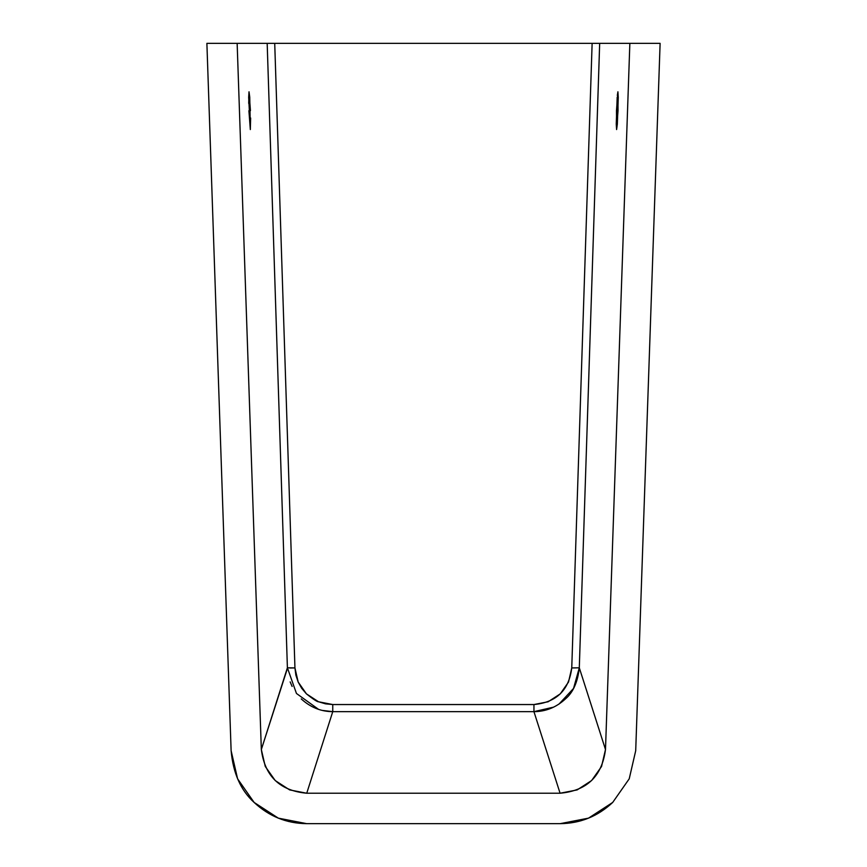 <?xml version="1.0" encoding="UTF-8"?>
<svg xmlns="http://www.w3.org/2000/svg" width="867" height="867" viewBox="0 0 867 867"><rect width="100%" height="100%" fill="white"/><g stroke="black" fill="none" stroke-linecap="round" stroke-linejoin="round"><path stroke-width="1.3" d="M612.709 802.43C597.775 816.367 580.272 823.444 560.212 823.65L306.615 823.65C286.554 823.444 269.063 816.367 254.129 802.441C240.766 790.357 233.093 773.115 231.121 750.703L206.888 43.35L237.146 43.35L261.335 749.522L287.4 667.796L267.177 43.35L206.888 43.35L231.121 750.703L237.591 778.804L254.129 802.441L278.307 818.145L306.615 823.65L560.212 823.65L588.52 818.145L612.709 802.43L629.225 778.815L635.706 750.714L660.112 43.35L629.854 43.35L605.491 749.532L601.546 766.482L591.619 780.538L577.151 789.913L560.082 793.229L306.745 793.229L289.654 789.913L275.207 780.549L265.269 766.45L261.335 749.522L237.146 43.35L660.112 43.35L635.706 750.714M248.71 103.401L249.024 91.794L249.761 97.321L250.325 129.562L248.666 97.342L249.024 91.794L250.444 110.662M250.639 117.977L250.325 129.562L248.905 110.716M599.671 43.35L592.128 43.35L599.671 43.35L579.297 667.807C577.736 682.058 573.12 692.43 565.457 698.9C556.278 707.353 545.766 711.601 533.942 711.655L560.082 793.229C586.894 790.812 602.023 776.247 605.491 749.532L579.297 667.807L571.754 667.948L592.128 43.35L599.671 43.35L579.297 667.807L605.491 749.532L629.854 43.35L599.671 43.35M322.242 710.398L332.755 711.655L332.755 704.546L533.953 704.546L548.15 701.761L560.255 693.882L568.524 682.036L571.754 667.948L592.128 43.35L267.177 43.35L274.72 43.35L294.943 667.937L287.4 667.796L296.46 693.47L318.547 709.358M287.606 667.861L261.335 749.522C264.771 776.214 279.9 790.78 306.745 793.229L332.755 711.655L332.755 704.546L325.515 703.841L318.557 701.771C317.355 701.934 313.323 699.311 306.441 693.882L301.727 688.344L298.161 682.026L295.875 675.133L294.943 667.937L298.172 682.026L306.441 693.871L318.547 701.771L332.755 704.546L533.953 704.546L533.942 711.655L332.755 711.655C320.963 711.612 310.462 707.364 301.228 698.9M292.114 686.447L290.163 681.906M617.326 95.435L617.911 91.794L618.269 97.342L617.347 124.057L616.6 129.562L616.253 124.024L617.185 97.234M553.677 707.125L533.942 711.655L533.953 704.546C556.354 702.454 568.958 690.251 571.754 667.948L579.297 667.807L573.531 688.441L558.998 704.091M306.745 793.229L560.082 793.229L533.942 711.655L332.755 711.655L306.745 793.229M287.4 667.796L267.177 43.35L274.72 43.35L294.943 667.937L289.73 667.991M617.911 91.794L618.03 110.716L616.6 129.562L616.48 110.662L617.911 91.794"/></g></svg>
